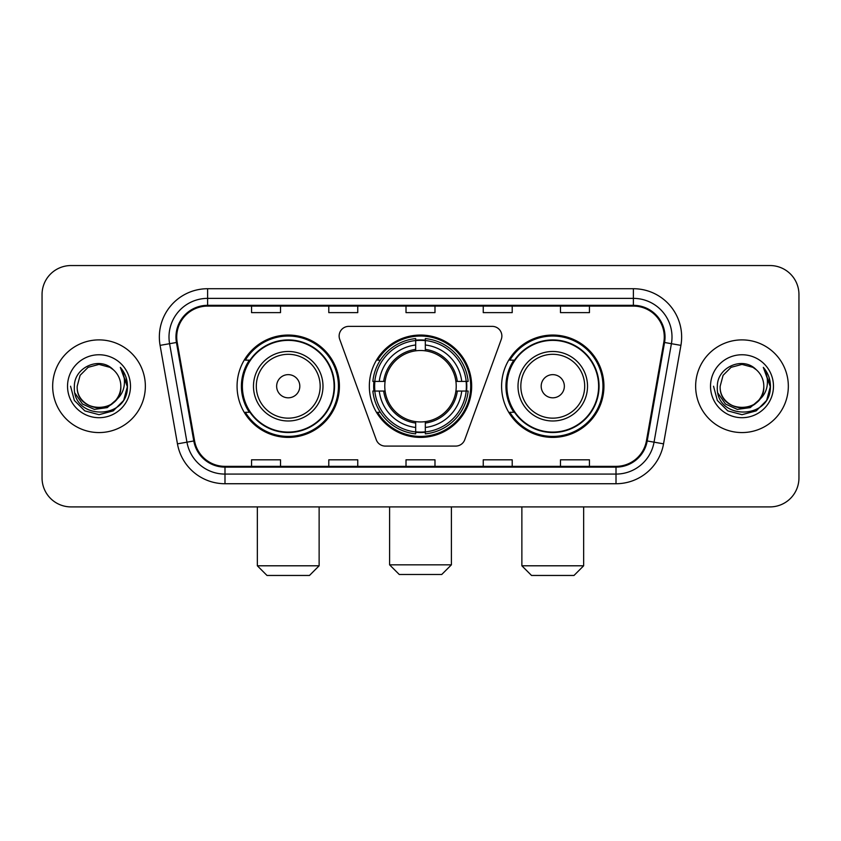 <?xml version="1.0" encoding="UTF-8"?>
<svg xmlns="http://www.w3.org/2000/svg" width="841" height="841" viewBox="0 0 841 841"><rect width="100%" height="100%" fill="white"/><g stroke="black" fill="none" stroke-linecap="round" stroke-linejoin="round"><path stroke-width="1.26" d="M339.133 336.022A9.65 9.65 0 0 0 339.711 339.322L376.253 439.727A9.65 9.65 0 0 0 385.325 446.087L455.675 446.087A9.65 9.65 0 0 0 464.747 439.727L501.289 339.322A9.65 9.65 0 0 0 492.216 326.371L348.784 326.371A9.65 9.65 0 0 0 339.133 336.022M501.593 386.229A51.164 51.164 0 0 0 552.768 437.394A51.164 51.164 0 0 0 603.933 386.229A51.164 51.164 0 0 0 552.768 335.054A51.164 51.164 0 0 0 501.593 386.229M369.336 386.229A51.164 51.164 0 0 0 420.5 437.394A51.164 51.164 0 0 0 471.664 386.229A51.164 51.164 0 0 0 420.5 335.054A51.164 51.164 0 0 0 369.336 386.229M237.067 386.229A51.164 51.164 0 0 0 288.232 437.394A51.164 51.164 0 0 0 339.407 386.229A51.164 51.164 0 0 0 288.232 335.054A51.164 51.164 0 0 0 237.067 386.229M249.335 412.29A46.823 46.823 0 0 1 249.335 360.158M373.93 391.054A46.823 46.823 0 0 1 373.93 381.404M513.872 412.29A46.823 46.823 0 0 1 513.872 360.158M42.05 294.508L42.05 477.94A28.962 28.962 0 0 0 71.012 506.902L769.988 506.902A28.962 28.962 0 0 0 798.95 477.94L798.95 294.508A28.962 28.962 0 0 0 769.988 265.546L71.012 265.546A28.962 28.962 0 0 0 42.05 294.508L42.05 477.94M52.668 386.229A46.339 46.339 0 0 0 99.007 432.568A46.339 46.339 0 0 0 145.356 386.229A46.339 46.339 0 0 0 99.007 339.89A46.339 46.339 0 0 0 52.668 386.229A46.339 46.339 0 0 0 99.007 432.568A46.339 46.339 0 0 0 145.356 386.229A46.339 46.339 0 0 0 99.007 339.89A46.339 46.339 0 0 0 52.668 386.229M695.644 386.229A46.339 46.339 0 0 0 741.993 432.568A46.339 46.339 0 0 0 788.332 386.229A46.339 46.339 0 0 0 741.993 339.89A46.339 46.339 0 0 0 695.644 386.229A46.339 46.339 0 0 0 741.993 432.568A46.339 46.339 0 0 0 788.332 386.229A46.339 46.339 0 0 0 741.993 339.89A46.339 46.339 0 0 0 695.644 386.229M176.726 336.989A30.896 30.896 0 0 1 207.622 306.092L633.378 306.092A30.896 30.896 0 0 1 663.801 342.35L646.435 440.831A30.896 30.896 0 0 1 616.011 466.356L224.989 466.356A30.896 30.896 0 0 1 194.565 440.831L177.199 342.35A30.896 30.896 0 0 1 176.726 336.989M175.958 336.989A31.664 31.664 0 0 0 176.442 342.487L193.798 440.968A31.664 31.664 0 0 0 224.989 467.133L616.011 467.133A31.664 31.664 0 0 0 647.202 440.968L664.558 342.487A31.664 31.664 0 0 0 633.378 305.325L207.622 305.325A31.664 31.664 0 0 0 175.958 336.989M160.084 345.367A48.273 48.273 0 0 1 207.622 288.715L633.378 288.715A48.273 48.273 0 0 1 680.916 345.367L663.549 443.848A48.273 48.273 0 0 1 616.011 483.733L224.989 483.733A48.273 48.273 0 0 1 177.451 443.848L160.084 345.367L169.588 343.696A38.612 38.612 0 0 1 207.622 298.376L633.378 298.376A38.612 38.612 0 0 1 671.412 343.696L654.046 442.166A38.612 38.612 0 0 1 616.011 474.082L224.989 474.082A38.612 38.612 0 0 1 186.954 442.166L169.588 343.696A38.612 38.612 0 0 1 169.009 336.989M769.988 265.546L71.012 265.546M71.012 506.902L769.988 506.902M798.95 477.94L798.95 294.508M647.202 440.968L654.046 442.166L671.412 343.696L680.916 345.367M406.014 306.092L406.014 312.631L434.986 312.631L434.986 306.092M328.789 306.092L328.789 312.631L357.751 312.631L357.751 306.092M251.554 306.092L251.554 312.631L280.516 312.631L280.516 306.092M483.249 306.092L483.249 312.631L512.211 312.631L512.211 306.092M560.484 306.092L560.484 312.631L589.446 312.631L589.446 306.092M434.986 466.356L434.986 459.817L406.014 459.817L406.014 466.356M357.751 466.356L357.751 459.817L328.789 459.817L328.789 466.356M280.516 466.356L280.516 459.817L251.554 459.817L251.554 466.356M512.211 466.356L512.211 459.817L483.249 459.817L483.249 466.356M589.446 466.356L589.446 459.817L560.484 459.817L560.484 466.356M120.831 386.229C122.166 414.371 75.858 414.371 77.193 386.229L80.116 375.317L88.105 367.328L99.007 364.405L109.919 367.328L113.304 369.746C99.911 355.711 74.134 367.265 74.376 386.229C71.927 419.911 126.539 420.794 127.422 387.859L127.464 386.229C127.38 379.07 125.004 372.784 120.326 367.37C123.879 373.215 125.141 379.501 124.09 386.229C123.07 391.948 120.284 396.626 115.732 400.242A21.824 21.824 0 0 0 120.831 386.229C122.166 414.371 75.858 414.371 77.193 386.229C75.858 414.371 122.166 414.371 120.831 386.229A21.824 21.824 0 0 0 113.304 369.746M115.732 400.242C104.147 415.896 76.058 405.888 77.193 386.229M117.12 399.076L107.27 407.601L94.36 409.399L82.481 404.027L75.059 393.304M67.532 386.229A31.474 31.474 0 0 0 99.007 417.704A31.474 31.474 0 0 0 130.481 386.229A31.474 31.474 0 0 0 99.007 354.755A31.474 31.474 0 0 0 67.532 386.229M120.326 367.37L127.454 387.06L126.129 377.609L127.454 387.06L126.129 377.609L127.454 387.06L120.536 367.612L127.454 387.049L120.536 367.612L127.464 386.229L123.659 400.453L113.241 410.871L99.007 414.687L84.783 410.871L74.365 400.453L70.56 386.229M120.536 367.612L127.454 387.07M441.735 574.487L399.265 574.487L389.604 564.837L451.396 564.837L441.735 574.487M425.325 431.927L425.325 433.872A47.884 47.884 0 0 0 468.143 391.054L466.198 391.054A45.95 45.95 0 0 1 425.325 431.927L425.325 427.459A41.514 41.514 0 0 0 461.73 391.054L455.896 391.054A35.721 35.721 0 0 0 425.325 350.834L425.325 340.531A45.95 45.95 0 0 1 466.198 381.404L468.143 381.404A47.884 47.884 0 0 0 425.325 338.587L425.325 340.531M374.802 391.054L372.857 391.054A47.884 47.884 0 0 0 415.675 433.872L415.675 431.927A45.95 45.95 0 0 1 374.802 391.054L379.27 391.054A41.514 41.514 0 0 0 415.675 427.459L415.675 421.625A35.721 35.721 0 0 0 455.896 391.054L457.315 391.054A37.13 37.13 0 0 1 425.325 423.044L425.325 427.459M415.675 340.531L415.675 338.587A47.884 47.884 0 0 0 372.857 381.404L374.802 381.404A45.95 45.95 0 0 1 415.675 340.531L415.675 344.999A41.514 41.514 0 0 0 379.27 381.404L385.104 381.404A35.721 35.721 0 0 0 415.675 421.625L415.675 423.044A37.13 37.13 0 0 1 383.685 391.054L379.27 391.054M374.897 391.054A45.856 45.856 0 0 1 374.897 381.404M425.325 340.626A45.856 45.856 0 0 0 415.675 340.626M466.103 381.404A45.856 45.856 0 0 1 466.103 391.054M466.198 381.404L461.73 381.404A41.514 41.514 0 0 0 425.325 344.999M461.73 391.054L466.198 391.054M415.675 427.459L415.675 431.927M455.896 381.404L461.73 381.404M425.325 421.677L425.325 423.044M415.675 421.625A35.721 35.721 0 0 1 385.104 391.054L383.685 391.054M425.325 431.832A45.856 45.856 0 0 1 415.675 431.832M379.27 381.404L374.802 381.404M415.675 350.771L415.675 344.999M425.325 350.834A35.721 35.721 0 0 0 385.104 381.404L383.685 381.404A37.13 37.13 0 0 1 415.675 349.404M425.325 350.771L425.325 349.404A37.13 37.13 0 0 1 457.315 381.404M380.332 360.158L377.598 360.158A50.208 50.208 0 0 1 470.708 386.229A50.208 50.208 0 0 1 377.598 412.29L380.332 412.29M309.477 575.454L266.996 575.454L257.346 565.793L319.128 565.793L309.477 575.454M299.817 386.229A11.585 11.585 0 0 0 288.232 374.644A11.585 11.585 0 0 0 276.647 386.229A11.585 11.585 0 0 0 288.232 397.814A11.585 11.585 0 0 0 299.817 386.229M322.986 386.229A34.754 34.754 0 0 0 288.232 351.475A34.754 34.754 0 0 0 253.477 386.229A34.754 34.754 0 0 0 288.232 420.984A34.754 34.754 0 0 0 322.986 386.229A34.754 34.754 0 0 1 288.232 420.984A34.754 34.754 0 0 1 253.477 386.229M334.098 386.229A45.856 45.856 0 0 0 288.232 340.374A45.856 45.856 0 0 0 242.376 386.229A45.856 45.856 0 0 0 288.232 432.085A45.856 45.856 0 0 0 334.098 386.229M338.439 386.229A50.208 50.208 0 0 1 245.33 412.29L249.987 412.29A46.287 46.287 0 0 0 318.865 420.942A46.287 46.287 0 0 0 318.865 351.517A46.287 46.287 0 0 0 249.987 360.158L245.33 360.158A50.208 50.208 0 0 1 338.439 386.229M574.004 575.454L531.523 575.454L521.872 565.793L583.654 565.793L574.004 575.454M564.353 386.229A11.585 11.585 0 0 0 552.768 374.644A11.585 11.585 0 0 0 541.183 386.229A11.585 11.585 0 0 0 552.768 397.814A11.585 11.585 0 0 0 564.353 386.229M587.523 386.229A34.754 34.754 0 0 0 552.768 351.475A34.754 34.754 0 0 0 518.014 386.229A34.754 34.754 0 0 0 552.768 420.984A34.754 34.754 0 0 0 587.523 386.229A34.754 34.754 0 0 1 552.768 420.984A34.754 34.754 0 0 1 518.014 386.229M598.624 386.229A45.856 45.856 0 0 0 552.768 340.374A45.856 45.856 0 0 0 506.902 386.229A45.856 45.856 0 0 0 552.768 432.085A45.856 45.856 0 0 0 598.624 386.229M602.965 386.229A50.208 50.208 0 0 1 509.856 412.29L514.513 412.29A46.287 46.287 0 0 0 583.391 420.942A46.287 46.287 0 0 0 583.391 351.517A46.287 46.287 0 0 0 514.513 360.158L509.856 360.158A50.208 50.208 0 0 1 602.965 386.229M763.807 386.229C765.142 414.371 718.834 414.371 720.169 386.229L723.092 375.317L731.081 367.328L741.993 364.405L752.895 367.328L756.28 369.746C742.897 355.711 717.11 367.265 717.352 386.229C714.903 419.911 769.515 420.794 770.398 387.859L770.44 386.229C770.367 379.07 767.98 372.784 763.302 367.37C766.866 373.215 768.117 379.501 767.066 386.229C766.046 391.948 763.26 396.626 758.708 400.242A21.824 21.824 0 0 0 763.807 386.229C765.142 414.371 718.834 414.371 720.169 386.229C718.834 414.371 765.142 414.371 763.807 386.229A21.824 21.824 0 0 0 756.28 369.746M758.708 400.242C747.123 415.896 719.034 405.888 720.169 386.229M760.096 399.076L750.246 407.601L737.336 409.399L725.457 404.027L718.035 393.304M710.519 386.229A31.474 31.474 0 0 0 741.993 417.704A31.474 31.474 0 0 0 773.468 386.229A31.474 31.474 0 0 0 741.993 354.755A31.474 31.474 0 0 0 710.519 386.229M763.302 367.37L770.43 387.06L769.105 377.609L770.43 387.06L769.105 377.609L770.43 387.06L763.512 367.612L770.43 387.049L763.512 367.612L770.44 386.229L766.635 400.453L756.217 410.871L741.993 414.687L727.759 410.871L717.341 400.453L713.536 386.229M763.512 367.612L770.43 387.07M633.378 288.715L633.378 305.325M169.588 343.696L176.442 342.487M224.989 483.733L224.989 467.133M616.011 467.133L616.011 483.733M177.451 443.848L193.798 440.968M664.558 342.487L671.412 343.696M207.622 288.715L207.622 305.325M654.046 442.166L663.549 443.848M425.325 421.625A35.721 35.721 0 0 0 455.896 391.054M415.675 432.263A46.287 46.287 0 0 0 425.325 432.263M466.534 391.054A46.287 46.287 0 0 0 466.534 381.404M425.325 340.185A46.287 46.287 0 0 0 415.675 340.185M320.169 386.229A31.926 31.926 0 0 0 288.232 354.303A31.926 31.926 0 0 0 256.305 386.229A31.926 31.926 0 0 0 288.232 418.156A31.926 31.926 0 0 0 320.169 386.229M584.695 386.229A31.926 31.926 0 0 0 552.768 354.303A31.926 31.926 0 0 0 520.831 386.229A31.926 31.926 0 0 0 552.768 418.156A31.926 31.926 0 0 0 584.695 386.229M451.396 506.902L451.396 564.837M389.604 506.902L389.604 564.837M319.128 506.902L319.128 565.793M257.346 506.902L257.346 565.793M583.654 506.902L583.654 565.793M521.872 506.902L521.872 565.793"/></g></svg>
